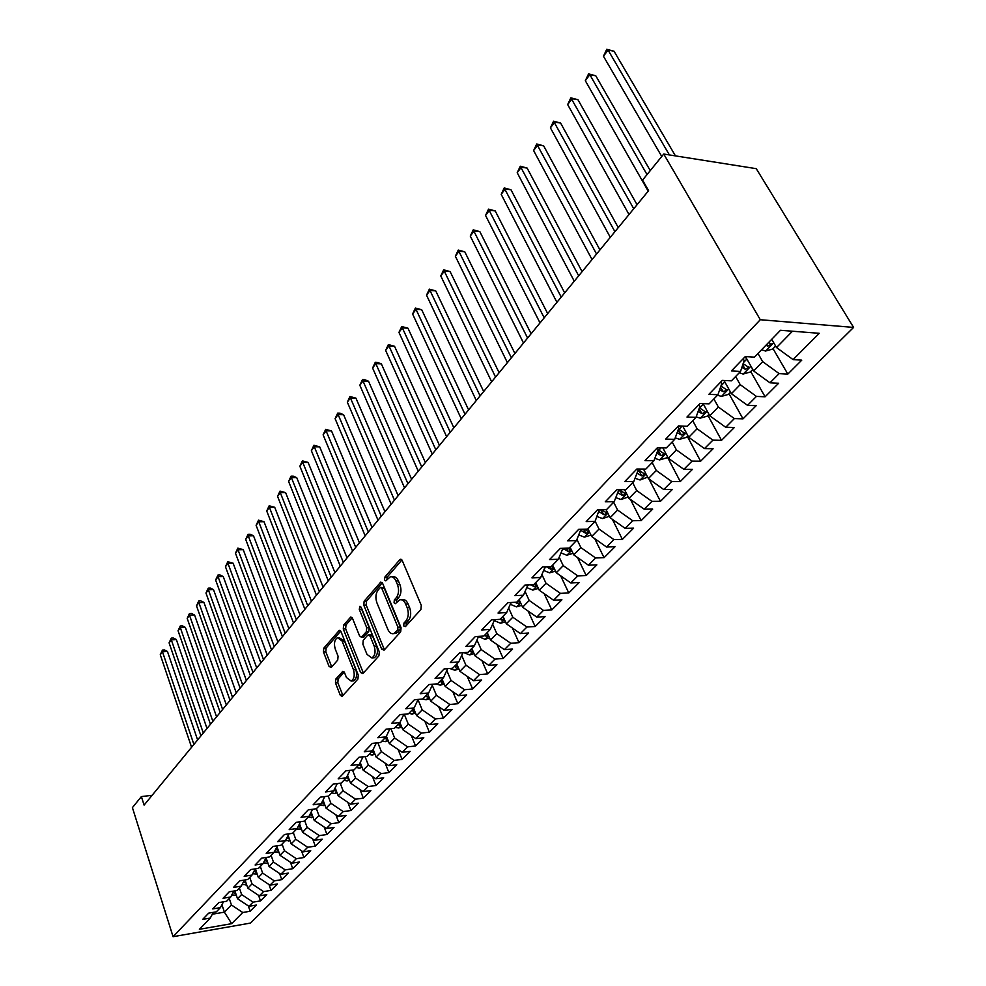 <?xml version="1.0" encoding="UTF-8"?>
<svg xmlns="http://www.w3.org/2000/svg" width="986" height="986" viewBox="0 0 986 986"><rect width="100%" height="100%" fill="white"/><g stroke="black" fill="none" stroke-linecap="round" stroke-linejoin="round"><path stroke-width="1.48" d="M403.705 625.937L405.443 626.578L420.886 609.521L421.293 605.367L402.239 560.541L400.402 559.296L399.774 559.74L384.811 577.143L384.552 579.978L385.822 580.865L390.099 576.946C392.465 576.329 394.412 577.673 395.941 580.976L397.494 584.661C399.231 589.764 398.825 594.127 396.273 597.738L394.326 599.944L394.067 602.791L395.361 603.691L399.626 599.858C402.054 599.229 404.05 600.61 405.628 603.999L407.193 607.746C408.956 612.922 408.537 617.298 405.949 620.884L403.977 623.066L403.705 625.937M406.121 625.79L406.392 622.918L403.977 623.066M335.819 679.058L335.474 682.904L340.232 695.118L341.982 696.461L357.918 679.058L358.275 675.139L341.008 631.619L339.307 630.35L323.79 648.172L323.457 651.992L329.09 666.487L331.284 667.423L337.73 660.078L338.075 656.22L335.24 648.985C333.724 643.501 334.5 639.717 337.545 637.646L342.117 641.06L353.444 669.679C354.985 675.2 354.233 678.997 351.164 681.055L346.443 677.505L344.558 672.723L342.82 671.404L335.819 679.058L338.173 678.873L337.828 682.719L342.943 695.598M144.092 805.094L648.591 190.68L642.552 180.093L663.738 154.038L760.292 319.723L173.068 936.7L132.407 807.62L141.38 796.589L144.092 805.094M381.705 649.195L384.096 650.144L400.686 631.829L401.068 627.749L382.605 583.33L380.806 582.085L364.142 601.201L363.785 605.182L381.705 649.195L384.109 649.022L384.491 649.725M378.92 655.863L362.922 673.537L360.605 672.563L343.276 628.994L343.621 625.099L350.757 617.039L352.483 618.296L359.57 635.908L361.332 637.202L366.373 631.706L366.73 627.737L359.286 609.348L359.927 606.291L361.147 607.179L379.29 651.869L378.92 655.863M760.292 319.723L853.593 327.414L250.506 923.069L173.068 936.7M386.758 737.109L386.081 736.85L380.621 742.47L372.363 743.382L364.29 751.751L372.523 750.814L367.186 756.324L358.966 757.26L351.078 765.444L359.274 764.483L354.048 769.869L345.876 770.842L338.161 778.854L346.308 777.855L341.205 783.118L333.071 784.129L325.516 791.955L333.625 790.932L328.621 796.084L320.536 797.119L313.154 804.786L321.214 803.726L316.321 808.767L308.273 809.839L301.05 817.345L309.062 816.248L304.267 821.19L296.281 822.287L289.194 829.633L297.168 828.511L292.472 833.343L284.523 834.476L277.596 841.674L285.521 840.516L280.924 845.248L273.023 846.407L266.232 853.457L274.108 852.286L269.609 856.92L261.746 858.103L255.103 865.005L262.929 863.798L258.529 868.346L250.715 869.553L244.195 876.32L251.985 875.087L247.659 879.549L239.894 880.781L233.509 887.4L241.25 886.155L237.01 890.518L229.294 891.775L223.033 898.271L230.724 897.001L226.57 901.278L218.892 902.56L212.754 908.919L220.408 907.638L216.341 911.84L208.699 913.122L202.685 919.371L210.289 918.065L213.321 912.346M389.951 728.765L386.081 736.85L377.798 737.738L386.056 729.172L394.363 728.309L399.946 722.553L391.615 723.404L400.07 714.64L408.426 713.815L414.145 707.923L405.764 708.724L414.403 699.764L422.809 698.988L428.663 692.961L420.233 693.713L429.083 684.543L437.537 683.803L443.527 677.628L435.06 678.343L444.119 668.952L452.611 668.262L458.749 661.939L450.232 662.604L459.513 652.978L468.054 652.338L474.34 645.867L465.774 646.483L475.289 636.611L483.88 636.032L490.313 629.401L481.71 629.955L491.459 619.849L500.087 619.319L506.681 612.516L498.029 613.021L508.024 602.656L516.701 602.187L523.467 595.224L514.778 595.655L525.02 585.018L533.746 584.624L540.685 577.476L531.947 577.845L542.46 566.938L551.223 566.605L558.347 559.272L549.559 559.567L560.356 548.376L569.156 548.117L576.465 540.587L567.64 540.821L578.72 529.334L587.57 529.137L595.063 521.409L586.202 521.569L597.578 509.762L606.464 509.663L614.167 501.714L605.268 501.788L616.953 489.672L625.876 489.648L633.788 481.488L624.853 481.476L636.87 469.016L645.83 469.077L653.965 460.696L644.98 460.598L657.329 447.792L666.326 447.94L674.695 439.325L665.673 439.127L678.38 425.964L687.415 426.211L696.017 417.349L686.971 417.053L700.035 403.496L709.107 403.853L717.956 394.733L708.872 394.338L722.319 380.386L731.415 380.842L740.535 371.451L731.415 370.946L745.268 356.575L754.401 357.154L780.468 330.285L819.255 333.305L793.064 359.607L776.5 347.54L771.705 339.32M773.049 348.687L787.826 374.088L801.766 360.161L793.064 359.607M787.826 374.088L779.137 373.608L769.98 382.802L753.624 370.946L745.441 356.587M750.728 371.549L765.099 396.791L778.657 383.246L769.98 382.802M765.099 396.791L756.435 396.409L747.536 405.357L731.39 393.685L724.007 380.473M729.024 393.784L743.013 418.853L756.188 405.69L747.536 405.357M743.013 418.853L734.373 418.582L725.721 427.271L709.772 415.796L703.104 403.619M707.899 415.414L721.53 440.323L734.348 427.517L725.721 427.271M721.53 440.323L712.915 440.138L704.497 448.593L688.746 437.291L682.731 426.075M687.353 436.453L700.627 461.201L713.1 448.741L704.497 448.593M700.627 461.201L692.049 461.115L683.853 469.336L668.286 458.219L662.851 447.89M667.349 456.949L680.278 481.525L692.418 469.398L683.853 469.336M680.278 481.525L671.725 481.525L663.751 489.537L648.381 478.58L643.464 469.065M648.924 478.974L660.472 501.319L672.292 489.512L663.751 489.537M660.472 501.319L651.956 501.393L644.178 509.195L628.982 498.411L624.545 489.648M630.448 499.446L641.171 520.596L652.695 509.096L644.178 509.195M641.171 520.596L632.692 520.744L625.124 528.348L610.1 517.712L606.094 509.663M612.392 519.339L622.376 539.379L633.591 528.163L625.124 528.348M622.376 539.379L613.921 539.601L606.55 547.008L591.699 536.532L587.915 528.779M594.755 538.689L604.048 557.682L614.993 546.762L606.55 547.008M604.048 557.682L595.63 557.977L588.445 565.2L573.766 554.871L570.068 547.181M577.513 557.509L586.177 575.528L596.85 564.879L588.445 565.2M586.177 575.528L577.808 575.886L570.795 582.936L556.289 572.755L552.678 565.114M560.664 575.824L568.762 592.943L579.164 582.553L570.795 582.936M568.762 592.943L560.418 593.362L553.577 600.227L539.231 590.195L535.706 582.603M544.198 593.671L551.753 609.927L561.909 599.784L553.577 600.227M551.753 609.927L543.446 610.408L536.778 617.1L522.592 607.216L519.154 599.673M528.102 611.049L535.164 626.504L545.073 616.607L536.778 617.1M535.164 626.504L526.906 627.034L520.386 633.579L506.36 623.818L502.996 616.324M512.363 627.983L518.969 642.675L528.644 633.012L520.386 633.579M518.969 642.675L510.748 643.266L504.388 649.651L490.51 640.025L487.22 632.593M496.969 644.499L503.156 658.475L512.597 649.047L504.388 649.651M503.156 658.475L494.972 659.116L488.76 665.353L475.03 655.85L471.813 648.468M481.907 660.608L487.713 673.906L496.932 664.687L488.76 665.353M487.713 673.906L479.566 674.597L473.502 680.685L459.907 671.318L456.764 663.972M467.179 676.322L472.627 688.98L481.636 679.983L473.502 680.685M472.627 688.98L464.517 689.719L458.589 695.672L445.142 686.416L442.073 679.132M452.771 691.667L457.874 703.721L466.686 694.92L458.589 695.672M457.874 703.721L449.801 704.497L444.02 710.314L430.709 701.182L427.702 693.947M438.671 706.642L443.453 718.116L452.069 709.513L444.02 710.314M443.453 718.116L435.43 718.942L429.773 724.624L416.597 715.602L413.652 708.429M424.867 721.259L429.366 732.204L437.784 723.786L429.773 724.624M429.366 732.204L421.379 733.054L415.845 738.625L402.806 729.714L399.922 722.578L403.878 714.258M411.347 735.556L415.574 745.971L423.807 737.75L415.845 738.625M415.574 745.971L407.625 746.87L402.214 752.306L389.31 743.518L386.401 736.197M398.122 749.52L402.091 759.442L410.139 751.394L402.214 752.306M402.091 759.442L394.178 760.379L388.891 765.703L376.11 757.014L373.164 749.508M385.156 763.164L388.891 772.63L396.779 764.754L388.891 765.703M388.891 772.63L381.027 773.591L375.851 778.804L363.193 770.226L360.223 762.535M372.461 776.512L375.974 785.534L383.69 777.831L375.851 778.804M375.974 785.534L368.16 786.532L363.082 791.622L350.548 783.143L347.553 775.304M360.026 789.564L363.329 798.167L370.884 790.624L363.082 791.622M363.329 798.167L355.552 799.19L350.585 804.182L338.173 795.801L335.166 787.802M347.848 802.333L350.954 810.529L358.349 803.146L350.585 804.182M350.954 810.529L343.214 811.589L338.346 816.47L326.058 808.2L323.038 800.053M335.906 814.83L338.827 822.644L346.074 815.41L338.346 816.47M338.827 822.644L331.136 823.729L326.366 828.511L314.189 820.327L311.157 812.057M324.197 827.057L326.945 834.513L334.044 827.427L326.366 828.511M326.945 834.513L319.291 835.623L314.633 840.306L302.566 832.221L299.534 823.828M312.722 839.037L315.31 846.136L322.262 839.185L314.633 840.306M315.31 846.136L307.694 847.27L303.121 851.867L291.178 843.868L288.134 835.364M301.469 850.758L303.91 857.537L310.726 850.721L303.121 851.867M303.91 857.537L296.33 858.695L291.856 863.194L280.012 855.281L276.98 846.678M290.439 862.245L292.731 868.703L299.411 862.023L291.856 863.194M292.731 868.703L285.2 869.886L280.8 874.299L269.079 866.472L266.035 857.771M279.605 873.497L281.774 879.648L288.319 873.103L280.8 874.299M281.774 879.648L274.281 880.855L269.967 885.182L258.344 877.441L255.386 868.826M268.993 884.528L271.027 890.383L277.448 883.961L269.967 885.182M271.027 890.383L263.57 891.603L259.343 895.855L247.831 888.189L245.021 879.968M258.566 895.337L260.489 900.908L266.787 894.622L259.343 895.855M260.489 900.908L253.069 902.153L248.928 906.319L237.515 898.739L234.865 890.876M248.349 905.924L250.148 911.237L256.323 905.062L248.928 906.319M250.148 911.237L242.778 912.506L231.673 923.66L199.382 929.305L210.289 918.065M220.408 907.638L223.489 901.796M221.936 904.741L224.401 912.161L231.427 904.975L229.257 898.517M242.778 912.506L231.427 904.975M231.673 923.66L224.401 912.161L212.335 914.207M230.724 897.001L233.855 891.036M237.515 898.739L241.619 894.548L239.413 888.041M253.069 902.153L241.619 894.548M241.25 886.155L244.417 880.054M247.831 888.189L252.009 883.912L249.766 877.367M263.57 891.603L252.009 883.912M251.985 875.087L255.214 868.863M258.344 877.441L262.621 873.078L260.329 866.484M274.281 880.855L262.621 873.078M262.929 863.798L266.208 857.426M269.079 866.472L273.43 862.023L271.101 855.38M285.2 869.886L273.43 862.023M274.108 852.286L277.448 845.766M280.012 855.281L284.461 850.745L282.082 844.065M296.33 858.695L284.461 850.745M285.521 840.516L288.91 833.86M291.178 843.868L295.714 839.234L293.286 832.504M307.694 847.27L295.714 839.234M297.168 828.511L300.607 821.695M302.566 832.221L307.188 827.488L304.723 820.722M319.291 835.623L307.188 827.488M309.062 816.248L312.562 809.272M314.189 820.327L318.909 815.508L316.395 808.68M331.136 823.729L318.909 815.508M321.214 803.726L324.776 796.577M326.058 808.2L330.877 803.27L328.215 796.133M343.214 811.589L330.877 803.27M333.625 790.932L337.249 783.611M338.173 795.801L343.091 790.772L340.244 783.241M355.552 799.19L343.091 790.772M346.308 777.855L349.993 770.349M350.548 783.143L355.576 778.016L352.52 770.054M368.16 786.532L355.576 778.016M359.274 764.483L363.021 756.804M363.193 770.226L368.32 764.976L365.054 756.57M381.027 773.591L368.32 764.976M372.523 750.814L376.332 742.939M376.11 757.014L381.36 751.652L377.86 742.778M394.178 760.379L381.36 751.652M389.31 743.518L394.671 738.033L390.924 728.666M407.625 746.87L394.671 738.033M402.806 729.714L408.278 724.106L404.272 714.221M421.379 733.054L408.278 724.106M414.145 707.923L418.138 699.419M416.597 715.602L422.205 709.871L418.002 699.69M435.43 718.942L422.205 709.871M428.663 692.961L432.718 684.222M430.709 701.182L436.441 695.315L432.238 685.258M449.801 704.497L436.441 695.315M443.527 677.628L447.644 668.656M445.142 686.416L451.009 680.414L446.806 670.505M464.517 689.719L451.009 680.414M458.749 661.939L462.939 652.72M459.907 671.318L465.91 665.168L461.707 655.419M479.566 674.597L465.91 665.168M474.34 645.867L478.592 636.389M475.03 655.85L481.18 649.564L476.977 639.976M494.972 659.116L481.18 649.564M490.313 629.401L494.627 619.652M490.51 640.025L496.796 633.591L492.618 624.187M510.748 643.266L496.796 633.591M506.681 612.516L511.068 602.495M506.36 623.818L512.806 617.224L508.653 608.029M526.906 627.034L512.806 617.224M523.467 595.224L527.917 584.895M522.592 607.216L529.199 600.449L525.082 591.489M543.446 610.408L529.199 600.449M540.685 577.476L545.196 566.839M539.231 590.195L545.997 583.268L541.93 574.542M560.418 593.362L545.997 583.268M558.347 559.272L562.92 548.302M556.289 572.755L563.228 565.656L559.21 557.201M577.808 575.886L563.228 565.656M580.951 529.285L576.465 540.587M573.766 554.871L580.89 547.6L576.946 539.428M595.63 557.977L580.89 547.6M599.278 509.75L595.063 521.409M591.699 536.532L599.007 529.063L595.15 521.212M613.921 539.601L599.007 529.063M618.074 489.672L618.542 490.597L614.167 501.714M610.1 517.712L617.593 510.058L613.674 502.231M632.692 520.744L617.593 510.058M637.005 473.157L641.701 475.881L644.869 474.266L637.412 469.028L638.065 470.384L633.788 481.488M628.982 498.411L636.685 490.535L632.655 482.659M651.956 501.393L636.685 490.535M657.218 447.903L658.118 449.616L653.965 460.696M648.381 478.58L656.282 470.495L652.153 462.57M671.725 481.525L656.282 470.495M677.813 426.544L678.738 428.281L674.695 439.325M668.286 458.219L676.408 449.912L672.169 441.925M692.049 461.115L676.408 449.912M698.975 404.593L699.924 406.331L696.017 417.349M688.746 437.291L697.09 428.762L692.739 420.726M712.915 440.138L697.09 428.762M720.754 382.001L721.727 383.751L717.956 394.733M709.772 415.796L718.35 407.021L713.876 398.936M734.373 418.582L718.35 407.021M743.161 358.768L744.159 360.531L740.535 371.451M731.39 393.685L740.203 384.663L735.618 376.516M756.435 396.409L740.203 384.663M753.624 370.946L762.696 361.665L757.975 353.469M779.137 373.608L762.696 361.665M152.127 795.295L141.38 796.589M663.738 154.038L756.25 168.668L853.593 327.414M776.5 347.54L792.473 331.21M406.392 622.918L408.377 620.736C410.965 617.162 411.384 612.787 409.621 607.61L407.193 607.746M401.536 599.771L402.041 599.747C404.47 599.118 406.466 600.486 408.044 603.876L409.621 607.61M392.034 576.872L392.514 576.847C394.881 576.243 396.828 577.574 398.356 580.877L399.909 584.562C401.647 589.665 401.24 594.016 398.689 597.615L396.742 599.821L396.458 602.631M401.931 559.962L387.215 577.056L386.919 579.78M382.297 582.763L366.533 601.09L366.176 605.059L384.109 649.022M397.666 630.054L397.937 627.207L381.779 588.26L380.522 587.373L378.106 589.985C375.641 593.547 375.247 597.824 376.923 602.853L387.843 629.388C389.396 632.802 391.38 634.208 393.808 633.591L397.666 630.054L400.082 629.906L400.353 627.059L397.937 627.207M380.929 587.36L384.183 588.149L400.353 627.059M394.437 633.542L398.036 632.186L395.62 632.334M400.082 629.906L398.036 632.186M352.199 617.741L345.987 624.951L345.642 628.846L363.353 673.056M363.205 637.079L368.752 631.558L369.121 627.589L361.665 609.225L359.286 609.348M361.443 607.894L361.665 609.225M366.989 654.384L371.845 657.921C375.05 655.789 375.839 651.906 374.249 646.286L370.095 636.032L367.753 635.12L363.242 640.222L362.885 644.178L366.989 654.384M372.868 657.847L374.236 657.748C377.441 655.604 378.242 651.734 376.64 646.113L374.249 646.286M368.826 634.701L370.687 634.59L372.486 635.884L376.64 646.113M344.225 672.07L338.173 678.873M352.273 680.969L353.53 680.858C356.599 678.799 357.363 675.016 355.81 669.494L353.444 669.679M338.851 637.56L344.471 640.9L355.81 669.494M340.725 631.065L326.132 648.012L325.799 651.832L331.74 666.906M775.625 346.049L772.704 349.044L765.518 351.041L761.611 349.734M675.447 155.887L614.044 51.235L608.054 50.027L603.457 56.239L661.754 156.478M765.925 345.273L767.798 346.123L771.348 344.163L768.673 342.45M669.395 154.938L608.054 50.027L606.747 49.3L614.044 51.235M603.457 56.239L606.747 49.3M746.55 358.547L744.849 357.018M752.774 369.454L750.247 372.042L743.136 374.039L739.241 372.782M650.255 170.627L595.778 75.786L589.813 74.653L585.327 80.716L648.209 191.136M741.854 367.47L745.293 369.269L748.781 367.384L743.124 363.637M745.293 369.269L742.668 365.03M647.026 174.596L589.813 74.653L588.58 73.876L595.778 75.786M585.327 80.716L588.58 73.876M724.414 381.188L723.576 380.448M730.564 392.206L728.395 394.412L721.37 396.409L717.5 395.189M637.055 204.718L577.969 99.722L572.04 98.674L567.665 104.578L629.006 214.529M719.657 389.766L723.428 391.787L726.842 389.951L720.951 386.031M723.428 391.787L720.507 387.325M633.751 208.736L570.857 97.836L577.969 99.722M567.665 104.578L570.857 97.836M708.971 414.317L707.159 416.178L700.196 418.163L696.178 416.893M618.259 227.606L560.603 123.065L554.699 122.091L550.422 127.86L610.285 237.318M698.1 411.458L702.155 413.676L705.495 411.901L699.394 407.822M702.155 413.676L698.975 408.993M614.919 231.673L553.577 121.192L560.603 123.065M550.422 127.86L553.577 121.192M687.957 435.837L686.478 437.353L679.588 439.325L675.225 437.883M599.944 249.914L543.656 145.842L537.777 144.942L533.611 150.562L592.044 259.54M677.16 432.571L681.462 434.974L684.74 433.248L678.454 429.033M681.462 434.974L678.072 430.093M596.567 254.031L536.729 143.981L543.656 145.842M533.611 150.562L536.729 143.981M667.522 456.764L666.363 457.96L659.548 459.932L654.852 458.33M582.085 271.668L527.128 168.064L521.274 167.226L517.206 172.723L574.259 281.195M656.799 453.129L661.323 455.705L664.539 454.028L658.093 449.69M661.323 455.705L657.748 450.627M578.671 275.834L520.275 166.227L527.128 168.064M517.206 172.723L520.275 166.227M647.629 477.138L640.025 479.997L635.046 478.235M564.67 292.879L510.982 189.756L505.165 188.992L501.196 194.341L556.917 302.308M641.701 475.881L639.704 471.998L637.967 470.63M561.219 297.082L504.216 187.944L510.982 189.756M501.196 194.341L504.216 187.944M628.267 496.969L621.007 499.532L615.782 497.634M547.674 313.573L495.231 210.93L489.426 210.228L485.556 215.466L540.008 322.915M617.717 492.692L622.61 495.539L625.716 493.961L619.257 489.66M622.61 495.539L620.662 491.681L618.21 489.672M544.198 317.812L488.538 209.143L495.231 210.93M485.556 215.466L488.538 209.143M609.397 516.294L602.471 518.574L597.023 516.528M531.097 333.761L479.837 231.611L474.069 230.97L470.285 236.085L523.504 343.017M598.97 511.685L603.999 514.692L607.056 513.164L601.522 509.713M603.999 514.692L600.622 509.725M527.584 338.038L473.231 229.849L479.837 231.611M470.285 236.085L473.231 229.849M590.959 535.176L584.415 537.124L578.77 534.967M514.914 353.481L464.8 251.824L459.057 251.245L455.359 256.237L507.383 362.638M580.705 530.234L585.869 533.352L588.864 531.861L584.254 529.211M585.869 533.352L583.502 529.223M511.377 357.782L458.268 250.074L464.8 251.824M455.359 256.237L458.268 250.074M573.039 553.356L566.802 555.217L560.985 552.936M499.113 372.72L450.109 271.569L444.39 271.051L440.779 275.932L491.657 381.804M562.907 548.327L568.183 551.544L571.128 550.102L567.529 548.167M495.551 377.059L443.651 269.831L450.109 271.569M440.779 275.932L443.651 269.831M555.5 571.104L549.633 572.866L543.656 570.475M483.67 391.516L435.738 290.882L430.056 290.402L426.531 295.171L476.287 400.513M546.454 566.79L550.94 569.292L553.836 567.887L551.285 566.543M480.096 395.879L429.366 289.157L435.738 290.882M426.531 295.171L429.366 289.157M538.405 588.408L532.871 590.084L526.758 587.582M468.596 409.88L421.7 309.752L416.043 309.333L412.592 313.992L461.275 418.791M536.741 584.821L534.424 583.922M530.456 584.772L534.116 586.608L536.963 585.327M464.998 414.268L415.402 308.051L421.7 309.752M412.592 313.992L415.402 308.051M521.717 605.305L516.528 606.883L510.28 604.295M453.856 427.825L407.97 328.215L402.35 327.833L398.96 332.405L446.609 436.662M520.041 601.633L517.97 600.881M514.926 602.286L517.699 603.506L520.423 602.458M450.245 432.225L401.733 326.526L407.97 328.215M398.96 332.405L401.733 326.526M505.448 621.796L500.568 623.288L494.208 620.601M439.46 445.376L394.536 346.271L388.94 345.938L385.637 350.4L432.275 454.115M503.784 618.099L501.923 617.433M499.89 619.331L501.677 619.997L504.253 619.122M435.824 449.789L388.373 344.595L394.536 346.271M385.637 350.4L388.373 344.595M489.561 637.893L484.976 639.31L478.53 636.525M425.373 462.52L381.385 363.933L375.826 363.649L372.597 368.024L418.261 471.197M487.885 634.183L486.246 633.591M484.385 635.514L486.036 636.093L488.452 635.378M421.737 466.957L375.826 363.649L375.296 362.281L377.515 362.392L381.385 363.933M372.597 368.024L375.296 362.281M474.056 653.619L469.755 654.95L463.839 652.658M411.606 479.295L368.517 381.225L362.996 380.978L359.828 385.255L404.543 487.885M472.454 649.922L470.926 649.38M469.114 651.253L473.009 651.216M407.945 483.744L362.996 380.978L362.491 379.585L364.709 379.684L368.517 381.225M359.828 385.255L362.491 379.585M458.909 668.976L454.879 670.233L449.678 668.496M398.134 495.699L355.934 398.147L350.424 397.95L347.331 402.14L391.134 504.216M457.331 665.291L455.976 664.798M454.201 666.622L457.935 666.696M394.462 500.173L350.424 397.95L349.968 396.52L355.934 398.147M347.331 402.14L349.968 396.52M444.119 683.988L440.335 685.171L435.898 683.951M384.947 511.759L343.596 414.724L338.124 414.564L335.092 418.656L378.02 520.201M442.566 680.315L441.358 679.872M439.62 681.646L443.195 681.794M381.274 516.233L338.124 414.564L337.705 413.109L339.887 413.171L343.596 414.724M335.092 418.656L337.705 413.109M429.662 698.667L426.125 699.777L422.526 699.012M372.055 527.461L331.53 430.944L326.083 430.833L323.112 434.838L365.177 535.842M428.134 694.994L427.074 694.6M425.373 696.338L428.787 696.547M368.357 531.959L326.083 430.833L325.688 429.354L331.53 430.944M323.112 434.838L325.688 429.354M415.537 713.014L412.234 714.049L408.833 713.396M359.422 542.842L319.698 446.843L314.287 446.757L311.366 450.701L352.606 551.137M414.034 709.341L413.097 708.996M411.445 710.696L414.699 710.968M355.724 547.341L314.287 446.757L313.918 445.265L319.698 446.843M311.366 450.701L313.918 445.265M401.721 727.039L398.64 728.013L395.275 727.372M347.06 557.903L308.113 462.422L302.727 462.372L299.867 466.23L340.306 566.137M400.242 723.379L399.441 723.071M397.826 724.747L400.92 725.055M343.35 562.414L302.727 462.372L302.394 460.856L308.113 462.422M299.867 466.23L302.394 460.856M388.213 740.757L385.353 741.669L382.001 741.053M334.944 572.656L296.749 477.68L291.4 477.668L288.602 481.439L328.252 580.803M384.503 738.477L387.449 738.834M331.247 577.167L291.4 477.668L291.092 476.139L293.236 476.139L296.749 477.68M288.602 481.439L291.092 476.139M375 754.191L372.338 755.042L369.01 754.438M323.088 587.101L285.62 492.643L280.295 492.667L277.559 496.365L316.444 595.187M373.571 750.543L372.807 750.235M371.463 751.924L374.261 752.306M319.378 591.625L280.295 492.667L280.024 491.102L285.62 492.643M277.559 496.365L280.024 491.102M362.072 767.33L359.607 768.119L356.303 767.539M311.465 601.25L274.712 507.309L269.412 507.359L266.725 510.982L304.884 609.274M360.666 763.694L359.828 763.337M358.694 765.074L361.357 765.493M307.755 605.774L269.412 507.359L269.166 505.781L274.712 507.309M266.725 510.982L269.166 505.781M349.426 780.197L347.146 780.924L343.868 780.37M300.077 615.116L264.014 521.693L258.739 521.767L256.113 525.328L293.545 623.078M348.033 776.561L347.134 776.155M346.209 777.954L348.736 778.385M296.355 619.652L258.739 521.767L258.517 520.177L264.014 521.693M256.113 525.328L258.517 520.177M337.039 792.793L334.944 793.471L331.678 792.929M288.91 628.711L253.513 535.792L248.275 535.903L245.699 539.391L282.44 636.599M335.671 789.157L334.722 788.714M333.835 790.501L336.374 791.006M285.2 633.246L248.275 535.903L248.078 534.301L250.173 534.252L253.513 535.792M245.699 539.391L248.078 534.301M324.924 805.118L319.747 805.229M277.966 642.046L243.222 549.621L238.02 549.769L235.481 553.183L271.544 649.86M323.568 801.507L322.558 801.014M321.683 802.764L324.271 803.368M274.256 646.569L238.02 549.769L237.848 548.142L243.222 549.621M235.481 553.183L237.848 548.142M313.043 817.209L308.063 817.271M267.243 655.111L233.127 563.203L227.951 563.363L225.461 566.728L260.871 662.875M311.724 813.586L310.664 813.056M309.789 814.781L312.414 815.459M263.521 659.646L227.951 563.363L227.791 561.724L233.127 563.203M225.461 566.728L227.791 561.724M301.42 829.041L296.613 829.078M256.717 667.929L223.218 576.514L218.066 576.711L215.626 580.002L250.395 675.62M300.114 825.43L299.004 824.863M298.154 826.564L300.792 827.316M252.995 672.464L218.066 576.711L217.943 575.06L220.001 574.986L223.218 576.514M215.626 580.002L217.943 575.06M290.032 840.639L285.398 840.651M246.401 680.5L213.494 589.591L208.366 589.801L205.975 593.042L240.128 688.129M288.738 837.04L287.604 836.424M286.741 838.1L289.416 838.926M242.679 685.023L208.366 589.801L208.256 588.149L210.314 588.063L213.494 589.591M205.975 593.042L208.256 588.149M278.865 852.015L274.281 851.941M236.27 692.838L203.942 602.421L198.852 602.656L196.497 605.835L230.046 700.405M277.596 848.416L276.425 847.763M275.575 849.414L278.262 850.302M232.548 697.361L198.852 602.656L198.765 600.992L200.799 600.893L203.942 602.421M196.497 605.835L198.765 600.992M267.921 863.157L263.348 862.984M226.336 704.941L194.575 615.017L189.509 615.276L187.192 618.395L220.161 712.447M266.664 859.558L265.468 858.88M264.63 860.495L267.317 861.444M222.614 709.464L189.509 615.276L189.435 613.6L191.469 613.489L194.575 615.017M187.192 618.395L189.435 613.6M257.198 874.089L252.638 873.818M216.575 716.81L185.368 627.379L180.327 627.663L178.059 630.732L210.462 724.266M255.953 870.502L254.733 869.775M253.907 871.377L256.459 872.351L255.793 870.416M212.865 721.333L180.327 627.663L180.278 625.974L182.299 625.863L185.368 627.379M178.059 630.732L180.278 625.974M246.673 884.799L242.137 884.454M206.998 728.469L176.334 639.532L171.317 639.84L169.087 642.847L200.934 735.876M245.452 881.225L244.208 880.473M243.394 882.039L246.044 883.074L245.403 881.201M203.301 732.992L171.317 639.84L171.293 638.139L173.289 638.016L176.334 639.532M169.087 642.847L171.293 638.139M236.357 895.313L231.833 894.881M197.607 739.919L167.447 651.463L162.468 651.795L160.274 654.741L191.58 747.265M235.161 891.738L233.965 891.011M233.078 892.503L235.777 893.587M193.897 744.43L162.468 651.795L162.456 650.082L164.452 649.959L167.447 651.463M160.274 654.741L162.456 650.082M408.377 620.736L405.949 620.884M408.044 603.876L405.628 603.999M396.742 599.821L394.326 599.944M398.689 597.615L396.273 597.738M399.909 584.562L397.494 584.661M398.356 580.877L395.941 580.976M387.215 577.056L384.811 577.143M401.684 559.678L399.774 559.74M366.176 605.059L363.785 605.182M366.533 601.09L364.142 601.201M382.026 582.43L380.214 582.504M384.183 588.149L381.779 588.26M362.984 672.366L360.605 672.563M345.642 628.846L343.276 628.994M345.987 624.951L343.621 625.099M351.866 617.335L350.215 617.433M364.253 636.66L361.874 636.82M368.752 631.558L366.373 631.706M369.121 627.589L366.73 627.737M372.486 635.884L370.095 636.032M343.831 671.639L342.315 671.749M344.471 640.9L342.117 641.06M331.444 666.302L329.09 666.487M325.799 651.832L323.457 651.992M326.132 648.012L323.79 648.172M340.38 630.633L338.777 630.732M342.586 694.908L340.232 695.118M337.828 682.719L335.474 682.904M765.703 350.991L773.714 342.758M766.788 344.385L767.798 346.123M743.308 373.99L750.913 366.188M743.481 362.589L746.858 359.089M721.542 396.36L728.753 388.952M721.012 385.822L724.809 381.902M700.368 418.113L707.196 411.1M699.592 407.994L703.363 404.087M679.761 439.288L686.244 432.632M678.886 429.415L682.127 426.063M659.72 459.883L665.846 453.585M658.722 450.269L661.064 447.854M640.185 479.948L646.003 473.97M639.101 470.568L640.58 469.04M621.168 499.483L626.677 493.838M619.997 490.338L620.65 489.66M602.643 518.525L607.844 513.176M584.575 537.087L589.505 532.021M580.162 531.54L581.099 530.591M566.975 555.18L571.621 550.398M562.119 550.225L563.462 548.832M566.58 548.191L568.183 551.544M549.794 572.817L554.181 568.306M544.519 568.429L546.096 566.802M549.695 566.667L550.94 569.292M533.032 590.035L537.185 585.783M527.362 586.177L528.632 584.858M533.204 584.649L534.116 586.608M516.689 606.834L520.596 602.828M510.637 603.481L511.623 602.458M516.972 601.916L517.699 603.506M500.715 623.238L504.401 619.454M494.319 620.367L495.034 619.627M500.974 618.419L501.677 619.997M485.137 639.261L488.6 635.699M485.334 634.528L486.036 636.093M469.903 654.901L473.157 651.561M470.075 650.267L470.753 651.82M455.027 670.184L458.083 667.041M455.162 665.636L455.815 667.189M440.483 685.122L443.355 682.176M440.582 680.66L441.235 682.201M426.272 699.727L428.959 696.966M426.334 695.352L426.975 696.88M412.382 714L414.884 711.424M412.407 709.71L413.035 711.226M398.788 727.964L401.129 725.56M398.788 723.749L399.392 725.252M385.489 741.632L387.671 739.389M385.464 737.491L386.056 738.982M372.486 754.993L374.507 752.922M372.425 750.925L373.004 752.417M359.754 768.082L361.615 766.159M359.582 763.867L360.235 765.555M347.282 780.887L349.007 779.113M346.986 776.475L347.725 778.422M335.08 793.422L336.67 791.795M334.661 788.825L335.486 791.018M323.125 805.71L324.579 804.206M322.644 801.063L323.494 803.368M311.416 817.739L312.747 816.371M310.935 813.216L311.761 815.447M299.941 829.522L301.149 828.289M299.461 825.122L300.249 827.291M288.701 841.083L289.785 839.961M288.22 836.794L288.972 838.889M277.682 852.397L278.644 851.399M277.202 848.231L277.916 850.265M266.873 863.502L267.736 862.614M266.393 859.435L267.083 861.419M256.274 874.397L257.026 873.608M245.884 885.071L246.537 884.393M401.031 559.272L400.402 559.296M396.224 633.431L393.808 633.591M363.711 637.042L361.332 637.202M374.236 657.748L371.845 657.921M353.53 680.858L351.164 681.055M770.966 343.51L771.348 344.163M748.423 366.755L748.781 367.384"/></g></svg>
